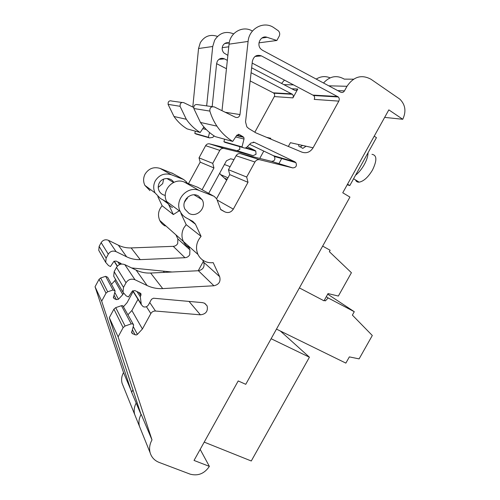 <?xml version="1.0" encoding="UTF-8"?>
<svg xmlns="http://www.w3.org/2000/svg" width="500" height="500" viewBox="0 0 500 500"><rect width="100%" height="100%" fill="white"/><g stroke="black" fill="none" stroke-linecap="round" stroke-linejoin="round"><path stroke-width="0.75" d="M136.969 291.562L140.312 296.737L141.319 304.631L143.175 306.681C145.369 307.438 147.131 306.831 148.463 304.862L151.5 299.294L153.494 298.219L202.456 302.631L204.481 303.188L207.1 305.869C208.188 311.156 205.956 314.144 200.406 314.825L189.025 301.419M188.969 213.369L185.006 209.269C180.544 201.275 190.731 191.213 198.444 195.963L202.169 199.719C206.95 207.65 196.875 218.088 188.969 213.369M246.681 177.044L254.919 162C256.094 160.125 257.706 159.369 259.762 159.738L292.756 167.9C296.062 167.619 297.106 165.863 295.881 162.631L294.887 161.831L273.456 155.7L274.387 156.45C275.556 159.456 274.594 161.088 271.494 161.344L240.588 153.669C238.669 153.325 237.162 154.019 236.075 155.762L228.463 169.706L229.731 174.606L248.006 182.319L246.681 177.044L228.463 169.706M140.312 296.737L141.075 294.088L140.144 293.062L134.794 290.538L132.206 291.294L128.469 296.956L126.219 295.906L122.994 292.269L123.5 287.381L114.169 271.675L116.487 267.381L126.013 282.75C128.281 279.406 131.275 278.406 134.994 279.75L147.125 285.55C152.025 287.863 157.225 288.875 162.712 288.594L213.925 285.769C218.962 284.575 220.875 281.544 219.656 276.663L213.181 262.625C210.1 262.994 207.194 262.494 204.475 261.137C201.588 259.631 199.412 257.4 197.963 254.438C195.3 247.981 196.337 241.956 201.075 236.369L195.375 224.013L192.781 221.356L186.444 218C183.725 216.525 181.669 214.387 180.275 211.575C174.037 200.119 187.444 185.263 199.231 190.506L214.131 196.312L216.713 198.869L220.731 209.638L224.806 211.863L220.637 209.381M199.231 190.506L184.275 182.05L198.188 187.488M252.169 63.081L313.694 95.531C314.706 96.656 314.881 97.938 314.212 99.388L338.819 101.125C339.55 99.562 339.375 98.181 338.306 96.969L313.694 95.531M338.819 101.125L313.087 147.794C310.244 152.175 306.525 153.625 301.931 152.15L255.875 132.85L248.619 128.456L246.831 126.825L245.55 121.912L252.375 61.275C253.731 56.131 256.762 54.35 261.462 55.919L338.306 96.969M328.762 85.812L347 86.294C353.631 76.569 361.65 74.231 371.044 79.287L399.963 99.256C405.438 104.831 406.369 111.506 402.756 119.281L388.831 109.875L342.762 192.781L349.931 197.087L245.756 384.312L238.206 380.944L194.031 460.438L209.375 466.381C204.462 473.638 198.056 476.225 190.162 474.156L159.162 462.431C154.575 460.6 151.575 457.394 150.156 452.819C149.006 448.525 149.619 444.219 152 439.913L118.112 336.85L123.125 327.65L125.069 326.019L131.219 323.875L132.713 323.925L133.663 324.981L131.619 332.694L132.569 333.75L131.569 331.844M131.219 323.875L121.444 305.688L122.831 305.75L133.35 324.412M173.094 173.675L160.181 168.438C153.8 166.531 148.769 168.412 145.094 174.081C143.2 177.831 143.125 181.594 144.869 185.369L149.969 190.644M160.181 168.438L171.394 174.769C164.606 172.756 159.244 174.781 155.306 180.837C153.281 184.85 153.188 188.869 155.031 192.887L160.444 198.5L167.062 202.206M217.5 36.413C210.275 33.975 204.55 36.056 200.319 42.656L198.544 48.519L192.794 107.031M233.663 33.875C225.763 30.756 219.419 32.869 214.638 40.213L212.719 46.494L206.669 105.881M173.781 182.362C170.731 177.019 162.056 177.362 159.275 182.994C157.944 185.637 157.894 188.281 159.131 190.925C160.475 193.425 162.537 194.913 165.312 195.394M158.238 187.406L162.694 183.631L163.637 179.088M229.231 42.919L229.175 42.9C226.5 42.25 224.412 43.137 222.906 45.562C221.669 48.269 222.013 50.75 223.95 53L227.869 55.369M182.219 102.5L171.694 101.044C170.263 100.506 169.125 100.881 168.275 102.169L168.075 104.369L174.006 116.506C177.575 121.625 181.944 125.756 187.113 128.894L200.206 132.494C194.719 129.15 190.087 124.738 186.306 119.269L180.044 106.294L180.263 103.938C181.169 102.556 182.381 102.156 183.906 102.731L193.675 107.456M218.925 59.344L224.513 58.894C221.537 57.675 219.15 58.444 217.338 61.2L216.631 63.506L212.169 106.644M114.862 290.494L107.656 277.269L105.656 276.325L100.656 277.975L99.081 279.281L105.994 293.188L107.675 291.788L113.006 290L115.138 290.994L113.4 297.694L114.231 298.631L116.425 299.644L114.056 295.169M179.225 210.794L173.344 214.556L168.538 204.338M157.825 196.637L162.144 205.75L173.344 214.556M162.144 205.75C158.3 210.25 157.513 215.156 159.762 220.463C160.981 222.9 162.794 224.75 165.188 226.019M191.825 220.85L191.381 221.031M355.525 175.269C358.825 172.619 361.744 169.062 364.281 164.594C366.731 160.094 367.994 156.131 368.069 152.706M355.538 179.931C356.188 181.537 357.394 182.281 359.162 182.162C363.7 181.287 368.15 177.237 372.506 170.006C377.144 160.362 376.962 155.144 371.962 154.338M347.212 184.769L349.8 185.562L376.444 137.644L374.206 136.188M349.8 185.562L347.537 184.188M280.363 331.019L309.419 357.2L251.275 460.988L204.213 442.125M271.119 338.725L309.419 357.2M276.469 329.113L345.856 363.113L349.356 356.894L359.106 358.888L372.3 335.494L352.375 315.106L354.281 311.706L327.706 294.181M326.3 296.7L328.156 297.944L325.381 300.887L324.35 300.188M354.281 311.706L328.156 297.944M325.381 300.887L324.281 300.312M299.394 287.919L324.006 300.806L328.038 293.587L338.363 296.044L351.419 272.719L329.356 251.675L330.138 250.263L322.663 246.094M198.231 270.738L203.325 261.438M99.081 279.281L95.05 286.731L123.531 372.594L131.769 392.075L133.056 389.719M251.088 72.706L292.406 94.288C293.369 95.331 293.544 96.531 292.919 97.881L297.781 89.012C296.913 90.331 295.788 90.712 294.419 90.15L251.637 67.794M292.919 97.881L274.319 96.569L254.838 132.225M259.756 158.425L263.775 151.081M270.425 138.95L270.788 138.287L270.394 138.938M313.087 147.794L290.413 142.694L288.344 146.456M281.906 158.175L278.913 163.631M347 86.294L344.475 90.869C343.469 92.394 342.194 92.837 340.65 92.188L262.525 50.294L260.894 49.05C256.025 44.413 260.938 34.956 267.019 37.287L276.856 40.481L258.981 42.831M219.688 173.194L220.525 174.562L224.475 178.15L227.144 179.344M123.531 372.594C121.6 376.119 121.125 379.688 122.106 383.294L123.062 385.662M284.5 80.069L281.556 83.431M175.919 234.831L177.869 238.944L189.925 249.825L187.869 245.456M189.925 249.825L189.725 254.725C188.644 256.55 187.056 257.55 184.969 257.719L140.231 259.625C135.45 259.812 130.919 258.869 126.638 256.806L116.069 251.637C112.831 250.431 110.237 251.269 108.287 254.15L106.131 258.144L105.712 262.387L108.531 265.581L110.487 266.525L113.706 261.637L115.95 261.006L120.612 263.263L121.388 264.081L121.013 263.538M131.65 267.95L172.05 272.006M115.55 279.394L114.844 280.7L122.781 294.594L123.462 293.35M122.781 294.594L118.462 299.225L116.425 299.644M105.994 293.188L101.681 301.144L95.05 286.731M118.112 336.85L109.294 317.681L141.031 414.556L131.637 392.306L101.681 301.144M133.112 291.55L127.081 302.656L123.644 306.55M186.475 198.319L187.319 198.775M208.719 193.312L226.481 160.738L230.669 158.794L233.975 159.606M224.513 58.894L227.344 60.369M200.206 132.494L203.881 126.925M214.156 135.938L212.7 137.431L209.431 137.894L208.356 137.269L209.544 132.525M245.881 147.819L254.913 150.4L247.269 146.762M254.913 150.4L255.794 151.1L256.044 154.294L253.1 155.662L224.031 148.431C222.231 148.106 220.825 148.75 219.812 150.375L212.738 163.369L213.95 167.95L200.181 162.144L188.481 183.681M202.119 189.669L213.95 167.95M171.394 174.769L183.713 179.55L186.713 182.119L187.2 183.181M226.65 180.25L224.475 178.156M195.35 131.156L194.8 133.381L196.994 134.312M208.356 137.269L194.8 133.381M119.556 264.581L117.844 261.925M222.219 47.675L228.781 46.806M177.869 238.944L177.7 243.544C176.688 245.263 175.194 246.194 173.231 246.337L131.15 247.925C126.656 248.075 122.4 247.175 118.381 245.219L108.45 240.312C105.406 239.169 102.975 239.944 101.156 242.638L99.138 246.381L98.756 250.356L99.812 252.181M114.031 261.269L114.475 261.844M274.319 96.569C274.9 95.306 274.731 94.181 273.819 93.2L273.288 92.825L291.85 93.888M212.738 163.369L199.025 157.85L205.631 145.681C206.575 144.162 207.9 143.556 209.6 143.869L237.031 150.706L239.8 149.425L239.694 146.619M199.025 157.85L200.181 162.144M114.844 280.7L111.487 284.294M216.612 63.663L226.456 68.725M250.162 80.925L273.288 92.825M109.294 317.681L113.925 309.144L115.731 307.638L121.444 305.688M128.038 314.656L131.881 310.525L137.988 299.312M114.169 271.675L113.713 276.206L122.994 292.269M116.487 267.381C118.581 264.288 121.363 263.375 124.825 264.644L136.125 270.119C140.694 272.294 145.531 273.275 150.644 273.044L198.406 270.731C203.106 269.65 204.881 266.831 203.719 262.275L202.681 260.05M201.075 236.369L186.188 224.662L183.831 227.913C181.513 232.456 181.356 236.969 183.369 241.45C184.731 244.219 186.769 246.306 189.469 247.725M186.188 224.662L180.9 213.312M184.275 182.05C173.269 177.15 160.863 190.881 166.713 201.531C168.019 204.15 169.938 206.144 172.481 207.525M216.594 198.663L229.731 174.606M273.456 155.7L249.638 144.325M223.925 141.731L241.994 146.912L243.212 147.637L225.069 142.406L223.925 141.731L224.569 139.188M232.719 141.425C226.475 137.575 221.213 132.481 216.931 126.144C213.856 121.55 211.5 116.531 209.862 111.094L193.819 108.513L200.463 122.45C204.481 128.319 209.412 133.044 215.25 136.625L232.719 141.425L236.85 135.162L239.356 134.537L243.15 136.806L243.944 137.762L244.019 139.044L241.994 146.912M193.819 108.513C193.637 105.375 195.019 104.094 197.969 104.681L212.406 106.675M222.006 110.694L229.056 44.162L248.1 41.438C249.119 28.25 264.119 20.494 274.081 27.837L278.375 30.812C279.825 32.406 280.094 34.206 279.188 36.206L276.856 40.481M252.413 31.088C243.056 25.113 229.938 32.381 229.056 44.162M184.312 202.494L187.925 196.931M131.881 310.525L142.419 328.981L137.425 334.356L136.319 334.994L132.569 333.75M294.887 161.831L254.356 142.375L250.875 143.05L246.956 147.081C245.806 148.138 244.562 148.319 243.212 147.637M126.013 282.75L123.5 287.381M142.419 328.981L150.844 313.55C151.912 311.812 153.456 310.975 155.481 311.038L200.406 314.825M248.006 182.319L233.325 209.125C231.112 212.394 228.275 213.312 224.806 211.863M209.862 111.094C209.681 107.7 211.175 106.312 214.344 106.944L235.469 117.281C237.819 117.981 239.331 117.075 239.994 114.562L248.1 41.438M200.169 449.387L209.375 466.381M152 439.913L141.169 414.306M402.756 119.281L384.65 117.394M326.625 95.994L327.113 96.312M298.675 144.556C298.587 146.163 299.094 146.912 300.2 146.806L302.631 145.444M301.381 147.531L302.787 148.394L306.087 146.219M292.756 167.9L271.494 161.344M213.312 195.925L197.419 187.131M113.356 296.95L114.231 298.631M141.031 414.556C138.938 418.494 138.425 422.438 139.488 426.381L140.556 429.025M136.175 403.05C134.156 406.863 133.663 410.681 134.7 414.513L135.738 417.081M353.569 79.181L344.281 79.125C336.725 74.844 329.8 76.137 323.512 83M330.112 77.85C325.381 75.875 320.744 76.287 316.2 79.081M293.663 84.887L283.856 84.631M291.781 88.775L297.781 89.012M266.594 137.344L270.788 138.287M344.475 90.869L337.688 90.6M224.431 164.494L230.106 166.688M316.381 78.963L315.988 78.963M119.531 262.744L120.512 264.244M206.275 129.519L202.75 128.631M203.7 127.175L204.206 127.3M209.431 137.894L195.812 133.969M117.4 266.112L114.25 261.106M105.656 276.325L113.006 290M99.138 246.381L106.131 258.144M107.675 291.788L100.656 277.975M229.175 42.9L224.688 43.569M101.156 242.638L108.287 254.15M114.906 292.638L118.462 299.225M168.075 104.369L180.044 106.294M237.031 150.706L253.1 155.662M209.6 143.869L224.031 148.431M205.631 145.681L219.812 150.375M171.775 172.944L183.713 179.55M162.625 199.662L168.031 203.7M108.45 240.312L116.069 251.637M198.544 48.519L212.719 46.494M173.231 246.337L184.969 257.719M131.15 247.925L140.231 259.625M118.381 245.219L126.638 256.806M163.287 271.106L164.369 272.381M140.938 295.594L138.9 292.475M244.019 139.044L235.675 136.938M141.156 303.9L132.838 290.675M243.15 136.806L236.788 135.256M125.069 326.019L115.731 307.638M135.081 334.875L132.387 329.787M239.356 134.537L238.3 134.288M123.125 327.65L113.925 309.144M137.425 334.356L133.381 326.869M337.675 96.512L313.1 95.106M150.844 313.55L146.431 306.7M155.481 311.038L149.75 302.5M134.994 279.75L124.825 264.644M195.456 224.188L188.938 219.319M233.325 209.125L217.269 200.094M254.919 162L236.075 155.762M259.762 159.738L240.588 153.669M254.356 142.375L253.244 142.094M239.994 114.562L225.238 112.275M267.019 37.287L261.863 38.056M261.462 55.919L255.056 56.431M147.125 285.55L136.125 270.119M162.712 288.594L150.644 273.044M213.925 285.769L198.406 270.731M219.656 276.663L203.719 262.275M207.1 305.869L204.806 303.356M295.881 162.631L274.387 156.45M166.9 178.481L173.531 182.475M159.762 220.463L197.963 254.438M359.162 182.162L353.594 178.738M122.106 383.294L150.156 452.819M220.525 174.562L227.969 177.831M203.519 127.45L204.569 127.713M98.756 250.356L105.712 262.387M114.087 261.225L117.256 266.275M226.425 179.919L226.75 180.062M273.819 93.2L292.406 94.288M245.106 148.025L255.794 151.1M163.069 199.9L167.875 203.487M174.006 116.506L186.306 119.269M144.869 185.369L155.031 192.887M141.075 294.088L140.6 293.369M243.713 137.325L236.575 135.575M141.319 304.631L132.65 290.806M195.375 224.013L189.444 219.587M202.169 199.719L194.044 194.825M180.275 211.575L166.713 201.531M216.931 126.144L200.463 122.45M302.787 148.394L300.2 146.806"/></g></svg>
